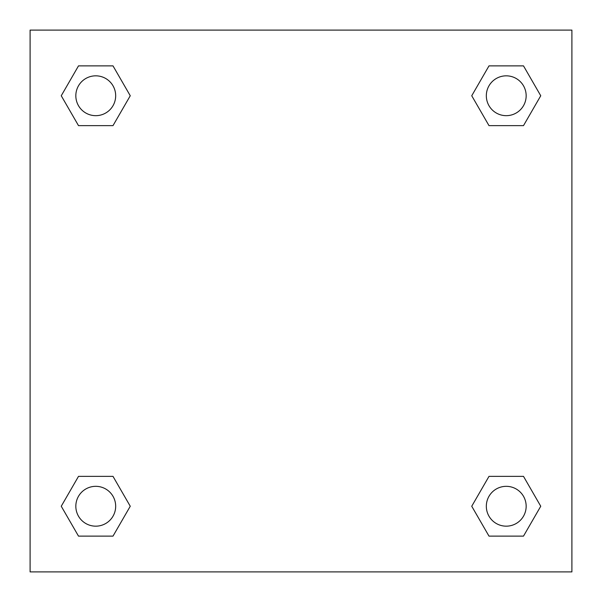 <?xml version="1.0" encoding="UTF-8"?>
<svg xmlns="http://www.w3.org/2000/svg" width="602" height="602" viewBox="0 0 602 602"><rect width="100%" height="100%" fill="white"/><g stroke="black" fill="none" stroke-linecap="round" stroke-linejoin="round"><path stroke-width="0.9" d="M571.9 30.1L30.1 30.1L30.1 571.9L571.9 571.9L571.9 30.1M488.997 476.37L471.742 506.244L488.997 476.37L523.499 476.37L488.997 476.37L523.499 476.37L540.746 506.244L523.499 536.126L488.997 536.126L523.499 536.126L488.997 536.126L471.742 506.244M78.501 476.37L61.254 506.244L78.501 476.37L113.003 476.37L78.501 476.37L113.003 476.37L130.258 506.244L113.003 536.126L78.501 536.126L113.003 536.126L78.501 536.126L61.254 506.244M78.501 65.874L61.254 95.756L78.501 65.874L113.003 65.874L78.501 65.874L113.003 65.874L130.258 95.756L113.003 125.63L78.501 125.63L113.003 125.63L78.501 125.63L61.254 95.756M523.499 125.63L540.746 95.756L523.499 125.63L488.997 125.63L523.499 125.63L488.997 125.63L471.742 95.756L488.997 65.874L471.742 95.756M488.997 65.874L523.499 65.874L488.997 65.874L523.499 65.874L540.746 95.756M526.163 506.244A19.919 19.919 0 0 0 496.289 488.997A19.919 19.919 0 0 0 496.289 523.499A19.919 19.919 0 0 0 526.163 506.244M115.674 506.244A19.919 19.919 0 0 0 85.793 488.997A19.919 19.919 0 0 0 85.793 523.499A19.919 19.919 0 0 0 115.674 506.244M526.163 95.756A19.919 19.919 0 0 0 496.289 78.501A19.919 19.919 0 0 0 496.289 113.003A19.919 19.919 0 0 0 526.163 95.756M115.674 95.756A19.919 19.919 0 0 0 85.793 78.501A19.919 19.919 0 0 0 85.793 113.003A19.919 19.919 0 0 0 115.674 95.756"/></g></svg>
